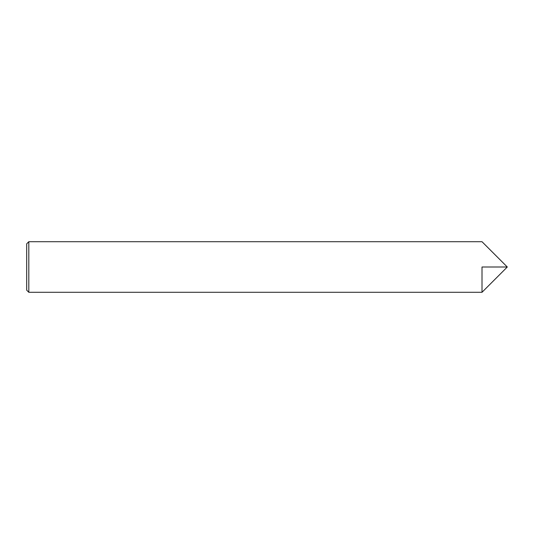<?xml version="1.0" encoding="UTF-8"?>
<svg xmlns="http://www.w3.org/2000/svg" width="534" height="534" viewBox="0 0 534 534"><rect width="100%" height="100%" fill="white"/><g stroke="black" fill="none" stroke-linecap="round" stroke-linejoin="round"><path stroke-width="0.8" d="M28.809 292.292L28.809 241.708L26.7 243.811L26.7 290.189L28.809 292.292L482.008 292.292L482.008 267L507.3 267L482.008 292.292L482.008 267M507.3 267L482.008 241.708L28.809 241.708"/></g></svg>
